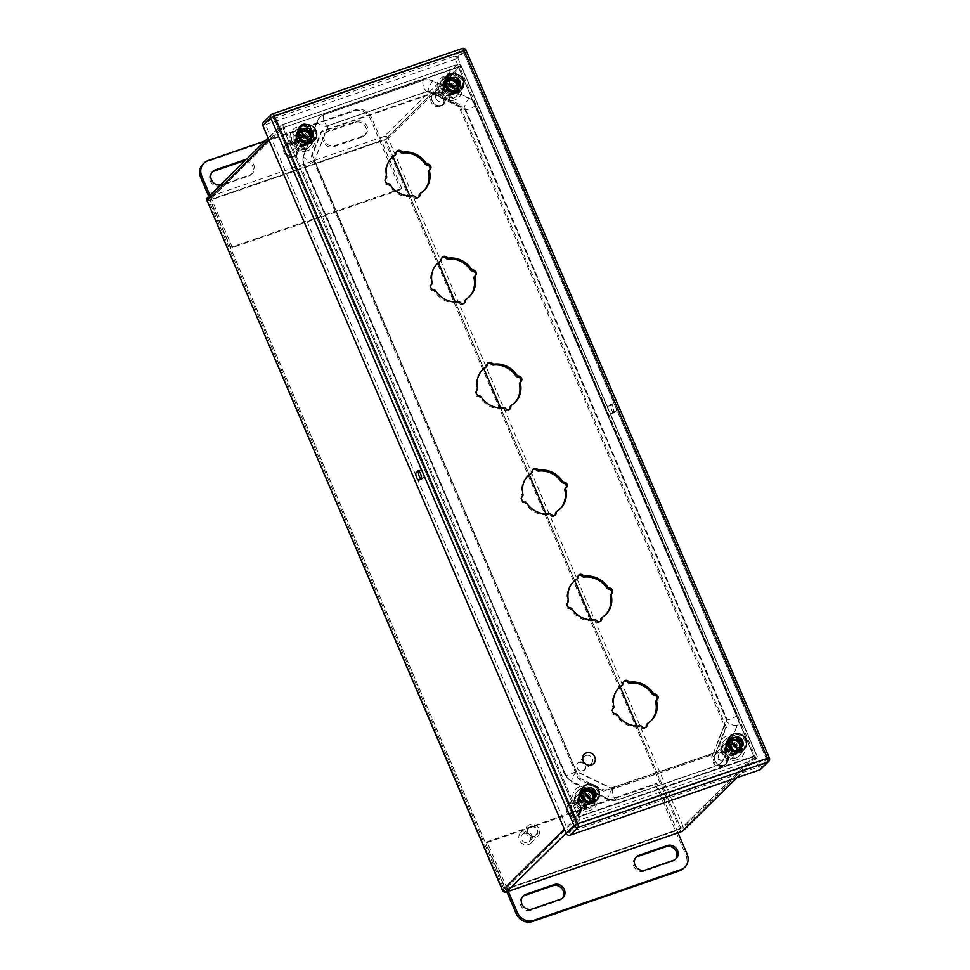 <?xml version="1.0" encoding="UTF-8"?>
<svg xmlns="http://www.w3.org/2000/svg" width="970" height="970" viewBox="0 0 970 970"><rect width="100%" height="100%" fill="white"/><g stroke="black" fill="none" stroke-linecap="round" stroke-linejoin="round"><path stroke-width="0.73" stroke-dasharray="4.85 3.64" d="M576.071 770.92L314.595 160.874A0.776 0.703 -134.6 0 1 314.583 160.305L328.43 125.651A0.776 0.703 -134.6 0 1 328.83 125.288L428.291 90.986A0.776 0.703 -134.6 0 1 428.861 91.034L465.018 108.434A0.776 0.703 -134.6 0 1 465.43 108.87L726.894 718.915A0.776 0.703 -134.6 0 1 726.918 719.485L713.071 754.139A0.776 0.703 -134.6 0 1 712.671 754.502L613.21 788.804A0.776 0.703 -134.6 0 1 612.64 788.755L576.483 771.356A0.776 0.703 -134.6 0 1 576.071 770.92L314.365 161.105A0.776 0.703 -134.6 0 1 314.353 160.535L328.2 125.894A0.776 0.703 -134.6 0 1 328.587 125.518L428.049 91.228A0.776 0.703 -134.6 0 1 428.619 91.265L464.788 108.676A0.776 0.703 -134.6 0 1 465.2 109.101L726.663 719.146A0.776 0.703 -134.6 0 1 726.676 719.716L712.829 754.369A0.776 0.703 -134.6 0 1 712.441 754.745L612.967 789.034A0.776 0.703 -134.6 0 1 612.397 788.998L576.241 771.587A0.776 0.703 -134.6 0 1 575.828 771.15A5.978 1.006 -23.2 0 1 569.899 774.339A5.978 1.006 -23.2 0 1 565.122 775.309A5.978 1.006 -23.2 0 1 565.425 774.739L303.95 164.694A12.743 11.531 -134.6 0 1 303.707 155.418L317.554 120.765A12.743 11.531 -134.6 0 1 319.942 117.152A12.743 11.531 -134.6 0 1 323.944 114.678L423.405 80.389A12.743 11.531 -134.6 0 1 432.705 81.068L468.862 98.467A12.743 11.531 -134.6 0 1 475.603 105.512L737.067 715.557A12.743 11.531 -134.6 0 1 737.321 724.845L723.474 759.498A12.743 11.531 -134.6 0 1 721.086 763.111A12.743 11.531 -134.6 0 1 717.085 765.572L617.611 799.874A12.743 11.531 -134.6 0 1 608.323 799.195L594.028 792.308M587.444 788.792L572.409 781.553A12.743 11.531 -134.6 0 1 565.655 774.509L304.192 164.463A12.743 11.531 -134.6 0 1 303.937 155.176L317.784 120.535A12.743 11.531 -134.6 0 1 320.185 116.909A12.743 11.531 -134.6 0 1 324.174 114.448L423.647 80.158A12.743 11.531 -134.6 0 1 432.935 80.825L469.092 98.237A12.743 11.531 -134.6 0 1 475.846 105.281L737.309 715.327A12.743 11.531 -134.6 0 1 737.564 724.614L723.717 759.255A12.743 11.531 -134.6 0 1 721.316 762.881A12.743 11.531 -134.6 0 1 717.315 765.342L617.854 799.644A12.743 11.531 -134.6 0 1 608.566 798.965L593.761 791.835M307.66 144.275A8.245 7.457 45.4 0 0 310.242 142.675A8.245 7.457 45.4 0 0 309.769 131.568A8.245 7.457 45.4 0 0 298.663 130.938A8.245 7.457 45.4 0 0 298.081 140.747A8.245 7.457 45.4 0 0 307.66 144.275M590.5 803.596A8.245 7.457 45.4 0 0 593.082 801.996A8.245 7.457 45.4 0 0 592.609 790.889A8.245 7.457 45.4 0 0 581.515 790.247A8.245 7.457 45.4 0 0 580.921 800.056A8.245 7.457 45.4 0 0 590.5 803.596M603.546 791.12L578.35 778.995L311.382 156.109L321.034 131.969L433.287 93.265L458.483 105.39L725.451 728.276L715.799 752.417L604.492 790.198L579.296 778.061L312.328 155.188L321.979 131.035L434.22 92.332L459.428 104.469L726.397 727.342L715.799 752.417L603.558 791.12M737.467 753.193A8.245 7.457 45.4 0 0 740.061 751.592A8.245 7.457 45.4 0 0 739.577 740.486A8.245 7.457 45.4 0 0 728.482 739.843A8.245 7.457 45.4 0 0 727.888 749.652A8.245 7.457 45.4 0 0 737.467 753.193M454.748 93.556A8.245 7.457 45.4 0 0 457.343 91.956A8.245 7.457 45.4 0 0 456.87 80.85A8.245 7.457 45.4 0 0 445.763 80.219A8.245 7.457 45.4 0 0 445.181 90.028A8.245 7.457 45.4 0 0 454.748 93.556M678.03 832.842L657.187 784.209A1.043 0.946 45.4 0 0 655.878 783.578L487.958 841.475A1.043 0.946 45.4 0 0 487.461 842.724L486.273 843.888A1.043 0.946 -134.6 0 1 486.77 842.639L654.689 784.742A1.043 0.946 -134.6 0 1 655.999 785.373L685.887 855.103A12.998 11.761 -134.6 0 1 683.704 868.271M209.969 195.297L211.86 199.699L384.532 140.165L679.97 829.483L507.298 889.017L487.461 842.724M508.304 891.369L507.298 889.017L504.351 890.036L208.914 200.717L211.86 199.699L231.697 245.992A1.043 0.946 45.4 0 0 233.006 246.623L400.925 188.726A1.043 0.946 45.4 0 0 401.422 187.477L400.246 188.641A1.043 0.946 -134.6 0 1 399.737 189.902L231.83 247.786A1.043 0.946 -134.6 0 1 230.52 247.156L208.792 196.461M265.162 140.905L355.178 109.865A12.998 11.761 45.4 0 1 371.534 117.746L401.422 187.477M453.802 94.49A8.245 7.457 -134.6 0 1 444.236 90.962A8.245 7.457 -134.6 0 1 444.818 81.153A8.245 7.457 -134.6 0 1 455.924 81.783A8.245 7.457 -134.6 0 1 456.397 92.89A8.245 7.457 -134.6 0 1 453.802 94.49M736.521 754.114A8.245 7.457 -134.6 0 1 726.954 750.586A8.245 7.457 -134.6 0 1 727.536 740.777A8.245 7.457 -134.6 0 1 738.643 741.419A8.245 7.457 -134.6 0 1 739.116 752.526A8.245 7.457 -134.6 0 1 736.521 754.114M578.35 778.995L579.296 778.061L578.35 778.995M311.382 156.109L312.328 155.188L311.382 156.109M321.034 131.969L321.979 131.035M434.233 92.332L433.287 93.265L434.22 92.332M725.451 728.276L726.397 727.342L725.451 728.276M589.554 804.518A8.245 7.457 -134.6 0 1 579.975 800.99A8.245 7.457 -134.6 0 1 580.569 791.18A8.245 7.457 -134.6 0 1 591.664 791.823A8.245 7.457 -134.6 0 1 592.136 802.93A8.245 7.457 -134.6 0 1 589.554 804.518M306.714 145.209A8.245 7.457 -134.6 0 1 297.135 141.668A8.245 7.457 -134.6 0 1 297.729 131.871A8.245 7.457 -134.6 0 1 308.824 132.502A8.245 7.457 -134.6 0 1 309.297 143.608A8.245 7.457 -134.6 0 1 306.714 145.209M528.553 844.579A7.287 6.584 45.4 0 0 530.845 843.172A7.287 6.584 45.4 0 0 531.366 834.503A7.287 6.584 45.4 0 0 522.903 831.387A7.287 6.584 45.4 0 0 520.623 832.793A7.287 6.584 45.4 0 0 520.102 841.463A7.287 6.584 45.4 0 0 528.553 844.579M363.071 135.873L334.783 145.621A8.124 7.348 -134.6 0 1 325.35 142.141A8.124 7.348 -134.6 0 1 325.932 132.478A8.124 7.348 -134.6 0 1 328.478 130.901L356.766 121.153A8.124 7.348 -134.6 0 1 366.199 124.633A8.124 7.348 -134.6 0 1 365.629 134.297A8.124 7.348 -134.6 0 1 363.071 135.873L361.895 137.037L333.607 146.785A8.124 7.348 -134.6 0 1 324.162 143.305A8.124 7.348 -134.6 0 1 324.744 133.642A8.124 7.348 -134.6 0 1 327.29 132.065L355.578 122.317A8.124 7.348 -134.6 0 1 365.023 125.797A8.124 7.348 -134.6 0 1 364.441 135.46A8.124 7.348 -134.6 0 1 361.895 137.037M246.016 159.771A8.124 7.348 -134.6 0 1 253.703 164.767A8.124 7.348 -134.6 0 1 252.467 173.315A8.124 7.348 -134.6 0 1 249.92 174.879L221.633 184.639A8.124 7.348 -134.6 0 1 220.493 184.93M244.84 160.935A8.124 7.348 -134.6 0 1 252.515 165.943A8.124 7.348 -134.6 0 1 251.291 174.479A8.124 7.348 -134.6 0 1 248.744 176.055L220.457 185.803A8.124 7.348 -134.6 0 1 211.011 182.324A8.124 7.348 -134.6 0 1 211.593 172.648A8.124 7.348 -134.6 0 1 212.224 172.102M202.815 164.269A12.998 11.761 -134.6 0 1 206.901 161.748L353.989 111.029A12.998 11.761 -134.6 0 1 370.358 118.91L400.246 188.641M529.838 824.548A7.287 6.584 45.4 0 0 527.559 825.955A7.287 6.584 45.4 0 0 527.037 834.624A7.287 6.584 45.4 0 0 535.488 837.74A7.287 6.584 -134.6 0 0 537.78 836.334A7.287 6.584 -134.6 0 0 538.301 827.665A7.287 6.584 -134.6 0 0 529.838 824.548M534.785 836.091A5.456 4.947 -134.6 0 1 530.541 826.197A5.456 4.947 -134.6 0 1 534.785 836.091M530.59 826.828A4.947 4.474 -134.6 0 1 535.973 834.818A4.947 4.474 -134.6 0 1 528.686 833.666A4.947 4.474 -134.6 0 1 530.59 826.828M523.848 833.472A4.947 4.474 45.4 0 0 521.945 840.311A4.947 4.474 45.4 0 0 529.232 841.463A4.947 4.474 45.4 0 0 523.848 833.472M562.333 898.269A8.124 7.348 -134.6 0 1 561.775 898.887A8.124 7.348 -134.6 0 1 559.229 900.463L530.942 910.224A8.124 7.348 -134.6 0 1 521.496 906.732A8.124 7.348 -134.6 0 1 522.078 897.068A8.124 7.348 -134.6 0 1 522.709 896.522M675.484 859.262A8.124 7.348 -134.6 0 1 674.926 859.881A8.124 7.348 -134.6 0 1 672.38 861.457L644.092 871.205A8.124 7.348 -134.6 0 1 634.647 867.726A8.124 7.348 -134.6 0 1 635.229 858.05A8.124 7.348 -134.6 0 1 635.859 857.504M506.837 891.866L486.273 843.888M586.074 755.485A4.886 4.426 -134.6 0 1 591.409 763.39A4.886 4.426 -134.6 0 1 584.195 762.25A4.886 4.426 -134.6 0 1 586.074 755.485M645.862 727.306A3.249 2.946 -134.6 0 1 640.964 727.464A2.085 1.879 45.4 0 0 639.133 726.748A23.037 20.843 -134.6 0 1 616.459 715.836A2.085 1.879 45.4 0 0 614.737 714.841A3.249 2.946 -134.6 0 1 612.373 709.337A2.085 1.879 45.4 0 0 612.919 707.554A23.037 20.843 -134.6 0 1 618.169 688.506A23.037 20.843 -134.6 0 1 618.642 688.057M650.979 720.855A23.037 20.843 -134.6 0 1 650.518 721.328A23.037 20.843 -134.6 0 1 647.087 724.008L648.033 723.074M621.903 685.596A2.085 1.879 45.4 0 0 622.425 684.202A3.249 2.946 -134.6 0 1 623.771 681.607M741.674 742.268A6.923 6.256 -134.6 0 1 740.51 749.276A6.923 6.256 -134.6 0 1 731.198 748.743A6.923 6.256 -134.6 0 1 730.798 739.419A6.923 6.256 -134.6 0 1 741.674 742.268M594.574 792.987A6.923 6.256 -134.6 0 1 593.41 799.983A6.923 6.256 -134.6 0 1 584.098 799.45A6.923 6.256 -134.6 0 1 583.697 790.138A6.923 6.256 -134.6 0 1 594.574 792.987M600.418 621.285A3.249 2.946 -134.6 0 1 595.531 621.455A2.085 1.879 45.4 0 0 593.688 620.739A23.037 20.843 -134.6 0 1 571.027 609.827A2.085 1.879 45.4 0 0 569.305 608.833A3.249 2.946 -134.6 0 1 566.941 603.328A2.085 1.879 45.4 0 0 567.474 601.545A23.037 20.843 -134.6 0 1 572.736 582.497A23.037 20.843 -134.6 0 1 573.209 582.036M605.547 614.847A23.037 20.843 -134.6 0 1 605.074 615.319A23.037 20.843 -134.6 0 1 601.655 617.999L602.588 617.065M576.471 579.587A2.085 1.879 45.4 0 0 576.992 578.181A3.249 2.946 -134.6 0 1 578.326 575.598M554.986 515.276A3.249 2.946 -134.6 0 1 550.099 515.446A2.085 1.879 45.4 0 0 548.256 514.73A23.037 20.843 -134.6 0 1 525.595 503.818A2.085 1.879 45.4 0 0 523.861 502.812A3.249 2.946 -134.6 0 1 521.508 497.307A2.085 1.879 45.4 0 0 522.042 495.537A23.037 20.843 -134.6 0 1 527.292 476.488A23.037 20.843 -134.6 0 1 527.777 476.027M560.102 508.838A23.037 20.843 -134.6 0 1 559.641 509.311A23.037 20.843 -134.6 0 1 556.21 511.978L557.156 511.057M531.026 473.566A2.085 1.879 45.4 0 0 531.548 472.172A3.249 2.946 -134.6 0 1 532.894 469.589M509.553 409.267A3.249 2.946 -134.6 0 1 504.655 409.437A2.085 1.879 45.4 0 0 502.824 408.709A23.037 20.843 -134.6 0 1 480.15 397.797A2.085 1.879 45.4 0 0 478.428 396.803A3.249 2.946 -134.6 0 1 476.064 391.298A2.085 1.879 45.4 0 0 476.609 389.516A23.037 20.843 -134.6 0 1 481.86 370.479A23.037 20.843 -134.6 0 1 482.332 370.019M514.67 402.817A23.037 20.843 -134.6 0 1 514.209 403.302A23.037 20.843 -134.6 0 1 510.778 405.969L511.724 405.036M485.594 367.557A2.085 1.879 45.4 0 0 486.115 366.163A3.249 2.946 -134.6 0 1 487.449 363.58M464.109 303.258A3.249 2.946 -134.6 0 1 459.222 303.416A2.085 1.879 45.4 0 0 457.379 302.701A23.037 20.843 -134.6 0 1 434.718 291.788A2.085 1.879 45.4 0 0 432.996 290.794A3.249 2.946 -134.6 0 1 430.632 285.289A2.085 1.879 45.4 0 0 431.165 283.507A23.037 20.843 -134.6 0 1 436.415 264.458A23.037 20.843 -134.6 0 1 436.9 264.01M469.225 296.808A23.037 20.843 -134.6 0 1 468.765 297.281A23.037 20.843 -134.6 0 1 465.345 299.96L466.279 299.027M440.162 261.548A2.085 1.879 45.4 0 0 440.671 260.154A3.249 2.946 -134.6 0 1 442.017 257.559M418.676 197.237A3.249 2.946 -134.6 0 1 413.79 197.407A2.085 1.879 45.4 0 0 411.947 196.692A23.037 20.843 -134.6 0 1 389.285 185.779A2.085 1.879 45.4 0 0 387.551 184.785A3.249 2.946 -134.6 0 1 385.199 179.28A2.085 1.879 45.4 0 0 385.733 177.498A23.037 20.843 -134.6 0 1 390.983 158.45A23.037 20.843 -134.6 0 1 391.468 157.989M423.793 190.799A23.037 20.843 -134.6 0 1 423.332 191.272A23.037 20.843 -134.6 0 1 419.901 193.951L420.847 193.018M394.717 155.54A2.085 1.879 45.4 0 0 395.239 154.133A3.249 2.946 -134.6 0 1 396.584 151.55M459.271 84.16L458.337 84.487A5.723 5.177 -134.6 0 1 448.758 87.785L447.825 88.112A6.766 6.123 -134.6 0 0 455.573 90.84A6.766 6.123 -134.6 0 0 457.682 89.531A6.766 6.123 -134.6 0 0 459.271 84.16L458.24 85.178A6.766 6.123 -134.6 0 1 456.664 90.549A6.766 6.123 -134.6 0 1 454.542 91.859A6.766 6.123 45.4 0 1 446.794 89.119L447.825 88.112M456.652 85.445A6.923 6.256 -134.6 0 1 456.203 85.93A6.923 6.256 -134.6 0 1 446.733 85.239L446.612 85.275A6.766 6.123 -134.6 0 1 446.576 85.057A6.923 6.256 -134.6 0 1 446.491 76.084A6.923 6.256 -134.6 0 1 446.988 75.636M457.937 81.371L458.058 81.334A6.766 6.123 -134.6 0 0 457.913 81.141L458.858 80.207A6.923 6.256 -134.6 0 0 456.615 75.551A9.409 8.524 -134.6 0 1 460.495 90.489M450.892 74.411A6.923 6.256 -134.6 0 1 457.913 81.141M312.17 134.878L311.237 135.194A5.723 5.177 -134.6 0 1 301.658 138.504L300.724 138.819A6.766 6.123 -134.6 0 0 308.472 141.559A6.766 6.123 -134.6 0 0 310.594 140.25A6.766 6.123 -134.6 0 0 312.17 134.878L311.152 135.885A6.766 6.123 -134.6 0 1 309.563 141.268A6.766 6.123 -134.6 0 1 307.441 142.578A6.766 6.123 45.4 0 1 299.694 139.838L300.724 138.819M309.551 136.152A6.923 6.256 -134.6 0 1 309.103 136.649A6.923 6.256 -134.6 0 1 299.633 135.958L299.512 135.994A6.766 6.123 -134.6 0 1 299.475 135.776A6.923 6.256 -134.6 0 1 299.39 126.791A6.923 6.256 -134.6 0 1 299.9 126.355M310.837 132.09L311.503 131.435A6.923 6.256 -134.6 0 1 311.406 132.878M303.804 125.13A6.923 6.256 -134.6 0 1 310.824 131.859A6.766 6.123 -134.6 0 1 310.958 132.053L310.837 132.175M311.261 138.055A5.723 5.177 -134.6 0 1 301.731 136.042L301.464 136.309A6.923 6.256 -134.6 0 1 300.3 135.291L299.633 135.958M304.071 137.158A6.923 6.256 -134.6 0 1 301.731 136.042M458.361 87.336A5.723 5.177 -134.6 0 1 448.831 85.324L448.552 85.59A6.923 6.256 -134.6 0 1 447.4 84.584L446.733 85.239M451.171 86.439A6.923 6.256 -134.6 0 1 448.831 85.324M458.01 81.298L458.604 80.716A6.923 6.256 -134.6 0 1 458.507 82.159M584.279 754.211A6.657 6.026 -134.6 0 1 586.341 752.95A6.657 6.026 -134.6 0 1 594.052 755.788A6.657 6.026 -134.6 0 1 593.628 763.693M596.113 800.844A9.409 8.524 -134.6 0 0 596.792 789.641A9.409 8.524 -134.6 0 0 585.856 785.603A9.409 8.524 45.4 0 0 582.897 787.434M743.214 750.125A9.409 8.524 -134.6 0 0 743.881 738.922A9.409 8.524 -134.6 0 0 732.944 734.896A9.409 8.524 45.4 0 0 729.998 736.715M306.714 124.548A6.923 6.256 -134.6 0 1 309.515 126.258A9.409 8.524 -134.6 0 1 313.395 141.208M453.814 73.841A6.923 6.256 -134.6 0 1 456.615 75.551A9.409 8.524 -134.6 0 0 450.225 75.26A9.409 8.524 45.4 0 0 447.279 77.091M454.069 56.393L264.301 121.82L272.194 114.048L461.95 48.621L454.069 56.393A3.116 2.825 -134.6 0 1 457.998 58.285L465.879 50.513L769.222 758.261L761.329 766.033L457.998 58.285M761.329 766.033A3.116 2.825 -134.6 0 1 760.807 769.198M263.331 122.426A3.116 2.825 -134.6 0 1 264.301 121.82M455.269 59.218L265.513 124.645L568.856 832.405L758.625 766.979L455.282 59.218L463.163 51.446L273.407 116.873L576.75 824.621L766.506 759.195L463.163 51.446L766.506 759.195L576.75 824.633L568.856 832.405L576.738 824.633L273.394 116.873L463.163 51.446L455.269 59.218M614.556 412.553L616.035 411.098A4.05 1.588 -109 0 0 615.829 406.563A4.05 1.588 -109 0 0 613.149 403.593A4.05 1.588 -109 0 0 612.894 403.75L611.415 405.205A4.05 1.588 -109 0 0 611.621 409.752A4.05 1.588 -109 0 0 614.313 412.711A4.05 1.588 -109 0 0 614.556 412.553L611.852 413.487L613.331 412.032A4.05 1.588 -109 0 0 613.125 407.497A4.05 1.588 -109 0 0 610.433 404.526A4.05 1.588 -109 0 0 610.178 404.684L608.699 406.139A4.05 1.588 -109 0 0 608.905 410.686A4.05 1.588 -109 0 0 611.597 413.644A4.05 1.588 -109 0 0 611.852 413.487M419.137 471.371L420.41 470.123A4.05 1.588 71 0 1 420.665 469.953A4.05 1.588 71 0 1 423.356 472.923A4.05 1.588 71 0 1 423.55 477.47L422.083 478.925A4.05 1.588 71 0 1 421.829 479.083A4.05 1.588 71 0 1 420.64 478.598M595.519 792.053A6.923 6.256 -134.6 0 1 594.355 799.062A6.923 6.256 -134.6 0 1 585.043 798.528A6.923 6.256 -134.6 0 1 584.643 789.204A6.923 6.256 -134.6 0 1 595.519 792.053M742.62 741.335A6.923 6.256 -134.6 0 1 741.456 748.343A6.923 6.256 -134.6 0 1 732.144 747.809A6.923 6.256 -134.6 0 1 731.744 738.485A6.923 6.256 -134.6 0 1 742.62 741.335M458.858 80.207A6.766 6.123 -134.6 0 0 451.256 77.661A6.766 6.123 45.4 0 0 449.134 78.97A6.766 6.123 45.4 0 0 447.522 84.123L446.576 85.057M447.522 84.123A6.923 6.256 -134.6 0 1 445.703 79.31M300.179 127.797A9.409 8.524 45.4 0 1 303.137 125.979A9.409 8.524 -134.6 0 1 309.515 126.258A6.923 6.256 -134.6 0 1 311.77 130.926A6.766 6.123 -134.6 0 0 304.168 128.379A6.766 6.123 45.4 0 0 302.046 129.689A6.766 6.123 45.4 0 0 300.421 134.842L299.475 135.776M300.421 134.842A6.923 6.256 -134.6 0 1 298.602 130.028M310.824 131.859L311.77 130.926M449.631 80.813A5.723 5.177 45.4 0 0 446.164 86.318L448.213 84.305A5.723 5.177 45.4 0 0 448.552 85.59M448.213 84.305L447.4 84.584M458.604 80.716L457.791 80.995M456.518 82.705A6.499 5.881 45.4 0 0 447.061 81.383A6.499 5.881 45.4 0 0 445.533 86.488L445.606 86.415A6.499 5.881 45.4 0 0 446.054 87.882A6.499 5.881 45.4 0 0 446.818 89.24L446.746 89.325A6.499 5.881 45.4 0 0 456.191 90.647A6.499 5.881 45.4 0 0 457.731 85.53L457.452 85.675A6.269 5.674 -134.6 0 1 446.879 89.313L446.746 89.325M457.731 85.53L457.804 85.457A6.499 5.881 45.4 0 0 457.428 84.135M459.404 83.287A8.839 8.002 45.4 0 0 445.497 79.637A8.839 8.002 45.4 0 0 444.017 88.585A8.839 8.002 45.4 0 0 457.913 92.235A8.839 8.002 45.4 0 0 459.404 83.287M446.794 89.119L446.588 89.325A6.766 6.123 45.4 0 0 454.336 92.065A6.766 6.123 45.4 0 0 458.046 85.372L457.804 85.457M445.606 86.415L446.612 85.275M456.834 82.547A6.766 6.123 45.4 0 0 449.086 79.807A6.766 6.123 45.4 0 0 445.375 86.5M456.797 85.154A7.59 6.875 45.4 0 0 444.866 82.013A7.59 6.875 45.4 0 0 443.581 89.701A7.59 6.875 45.4 0 0 455.524 92.841A7.59 6.875 45.4 0 0 456.797 85.154M436.051 98.613A4.947 4.474 45.4 0 0 443.823 100.65A4.947 4.474 45.4 0 0 444.648 95.642A4.947 4.474 45.4 0 0 436.888 93.605A4.947 4.474 45.4 0 0 436.051 98.613M450.322 85.348A4.947 4.474 45.4 0 0 443.945 90.84A4.947 4.474 45.4 0 0 451.705 92.877A4.947 4.474 45.4 0 0 451.741 86.56M459.125 83.566A8.839 8.002 45.4 0 0 445.218 79.916A8.839 8.002 45.4 0 0 443.726 88.864A8.839 8.002 45.4 0 0 457.634 92.514A8.839 8.002 45.4 0 0 459.125 83.566M440.101 106.421A7.02 6.353 -134.6 0 1 431.953 103.414A7.02 6.353 -134.6 0 1 432.45 95.06A7.02 6.353 -134.6 0 1 434.657 93.702A7.02 6.353 -134.6 0 1 442.805 96.709A7.02 6.353 -134.6 0 1 442.308 105.063A7.02 6.353 -134.6 0 1 440.101 106.421M445.788 81.989A7.59 6.875 45.4 0 0 443.411 83.456A7.59 6.875 45.4 0 0 442.866 92.489A7.59 6.875 45.4 0 0 451.68 95.739A7.59 6.875 45.4 0 0 454.069 94.272A7.59 6.875 45.4 0 0 454.615 85.239A7.59 6.875 45.4 0 0 445.788 81.989M441.192 105.342A7.02 6.353 -134.6 0 1 433.032 102.335A7.02 6.353 -134.6 0 1 433.541 93.981A7.02 6.353 -134.6 0 1 435.736 92.623A7.02 6.353 -134.6 0 1 443.896 95.63A7.02 6.353 -134.6 0 1 443.399 103.984A7.02 6.353 -134.6 0 1 441.192 105.342M446.879 89.313L448.758 87.785M446.188 89.325A7.433 6.729 45.4 0 0 454.797 92.465A7.433 6.729 45.4 0 0 458.846 84.96L458.24 85.178M458.846 84.96L458.046 85.372M457.452 85.675L458.337 84.487M446.164 86.318L445.666 86.488A6.269 5.674 -134.6 0 1 456.239 82.85M457.476 81.904A7.433 6.729 45.4 0 0 448.904 79.043A7.433 6.729 45.4 0 0 444.975 86.5M457.028 82.341A6.766 6.123 -134.6 0 0 449.292 79.613A6.766 6.123 45.4 0 0 447.17 80.922A6.766 6.123 45.4 0 0 445.582 86.294M447.376 89.143A5.723 5.177 45.4 0 0 456.955 85.845M302.531 131.532A5.723 5.177 45.4 0 0 299.063 137.037L301.112 135.012A5.723 5.177 45.4 0 0 301.464 136.309M301.112 135.012L300.3 135.291M311.503 131.435L310.691 131.714M309.418 133.423A6.499 5.881 45.4 0 0 299.972 132.102A6.499 5.881 45.4 0 0 298.433 137.206L298.517 137.134A6.499 5.881 45.4 0 0 298.954 138.601A6.499 5.881 45.4 0 0 299.73 139.959L299.645 140.032A6.499 5.881 45.4 0 0 309.09 141.365A6.499 5.881 45.4 0 0 310.63 136.249L310.715 136.176A6.499 5.881 45.4 0 0 310.339 134.854M312.304 133.993A8.839 8.002 45.4 0 0 298.408 130.356A8.839 8.002 45.4 0 0 296.917 139.304A8.839 8.002 45.4 0 0 310.812 142.954A8.839 8.002 45.4 0 0 312.304 133.993M299.694 139.838L299.487 140.044A6.766 6.123 45.4 0 0 307.235 142.772A6.766 6.123 45.4 0 0 310.946 136.091L311.152 135.885M298.517 137.134L299.512 135.994M309.733 133.266A6.766 6.123 45.4 0 0 301.985 130.526A6.766 6.123 45.4 0 0 298.275 137.206M309.709 135.861A7.59 6.875 45.4 0 0 297.766 132.732A7.59 6.875 45.4 0 0 296.493 140.42A7.59 6.875 45.4 0 0 308.424 143.548A7.59 6.875 45.4 0 0 309.709 135.861M288.951 149.331A4.947 4.474 45.4 0 0 296.723 151.368A4.947 4.474 45.4 0 0 297.56 146.361A4.947 4.474 45.4 0 0 289.787 144.324A4.947 4.474 45.4 0 0 288.951 149.331M303.222 136.067A4.947 4.474 45.4 0 0 296.844 141.559A4.947 4.474 45.4 0 0 305.441 138.589A4.947 4.474 45.4 0 0 304.641 137.279M312.025 134.272A8.839 8.002 45.4 0 0 298.117 130.635A8.839 8.002 45.4 0 0 296.638 139.583A8.839 8.002 45.4 0 0 310.533 143.233A8.839 8.002 45.4 0 0 312.025 134.272M293.013 157.14A7.02 6.353 -134.6 0 1 284.853 154.121A7.02 6.353 -134.6 0 1 285.35 145.767A7.02 6.353 -134.6 0 1 287.556 144.409A7.02 6.353 -134.6 0 1 295.717 147.416A7.02 6.353 -134.6 0 1 295.207 155.77A7.02 6.353 -134.6 0 1 293.013 157.14M298.687 132.708A7.59 6.875 45.4 0 0 296.311 134.175A7.59 6.875 45.4 0 0 295.765 143.208A7.59 6.875 45.4 0 0 304.592 146.458A7.59 6.875 45.4 0 0 306.969 144.991A7.59 6.875 45.4 0 0 307.514 135.958A7.59 6.875 45.4 0 0 298.687 132.708M294.092 156.061A7.02 6.353 -134.6 0 1 285.944 153.054A7.02 6.353 -134.6 0 1 286.441 144.7A7.02 6.353 -134.6 0 1 288.648 143.342A7.02 6.353 -134.6 0 1 296.796 146.349A7.02 6.353 -134.6 0 1 296.299 154.703A7.02 6.353 -134.6 0 1 294.092 156.061M299.645 140.032L299.791 140.032A6.269 5.674 -134.6 0 0 310.351 136.394L310.63 136.249M299.791 140.032L301.658 138.504M310.351 136.394L311.237 135.194M299.063 137.037L298.578 137.206A6.269 5.674 -134.6 0 1 309.139 133.569M310.376 132.623A7.433 6.729 45.4 0 0 301.803 129.75A7.433 6.729 45.4 0 0 297.887 137.219M309.939 133.06A6.766 6.123 -134.6 0 0 302.191 130.32A6.766 6.123 45.4 0 0 300.069 131.629A6.766 6.123 45.4 0 0 298.481 137.012M300.276 139.862A5.723 5.177 45.4 0 0 309.854 136.564M299.099 140.044A7.433 6.729 45.4 0 0 307.708 143.184A7.433 6.729 45.4 0 0 311.746 135.679M733.975 737.297A6.766 6.123 45.4 0 0 731.853 738.606A6.766 6.123 45.4 0 0 731.38 746.645A6.766 6.123 45.4 0 0 739.225 749.543A6.766 6.123 -134.6 0 0 741.347 748.234A6.766 6.123 -134.6 0 0 741.832 740.195A6.766 6.123 -134.6 0 0 733.975 737.297M739.237 742.341A6.499 5.881 45.4 0 0 729.779 741.007A6.499 5.881 45.4 0 0 728.252 746.124L728.324 746.039A6.499 5.881 45.4 0 0 728.773 747.518A6.499 5.881 45.4 0 0 729.537 748.876L729.464 748.949A6.499 5.881 45.4 0 0 738.91 750.271A6.499 5.881 45.4 0 0 740.449 745.166L740.171 745.299A6.269 5.674 -134.6 0 1 729.598 748.949L729.464 748.949M742.123 742.911A8.839 8.002 45.4 0 0 728.215 739.261A8.839 8.002 45.4 0 0 726.736 748.222A8.839 8.002 45.4 0 0 740.631 751.859A8.839 8.002 45.4 0 0 742.123 742.911M729.598 748.949L732.144 746.754L729.307 748.949A6.766 6.123 45.4 0 0 737.054 751.689A6.766 6.123 45.4 0 0 740.753 745.009L740.522 745.081M728.324 746.039L729.998 744.257A6.766 6.123 45.4 0 0 731.21 747.082M739.54 742.171A6.766 6.123 45.4 0 0 731.804 739.443A6.766 6.123 45.4 0 0 728.094 746.124M739.516 744.778A7.59 6.875 45.4 0 0 727.585 741.65A7.59 6.875 45.4 0 0 726.3 749.337A7.59 6.875 45.4 0 0 738.243 752.465A7.59 6.875 45.4 0 0 739.516 744.778M718.77 758.237A4.947 4.474 45.4 0 0 726.542 760.274A4.947 4.474 45.4 0 0 719.607 753.241A4.947 4.474 45.4 0 0 718.77 758.237M733.041 744.984A4.947 4.474 45.4 0 0 726.651 750.465A4.947 4.474 45.4 0 0 734.423 752.502A4.947 4.474 45.4 0 0 734.993 746.961M741.832 743.19A8.839 8.002 45.4 0 0 727.936 739.552A8.839 8.002 45.4 0 0 726.445 748.5A8.839 8.002 45.4 0 0 740.352 752.138A8.839 8.002 45.4 0 0 741.832 743.19M722.82 766.045A7.02 6.353 -134.6 0 1 714.672 763.038A7.02 6.353 -134.6 0 1 715.169 754.684A7.02 6.353 -134.6 0 1 717.376 753.326A7.02 6.353 -134.6 0 1 725.524 756.333A7.02 6.353 -134.6 0 1 725.026 764.687A7.02 6.353 -134.6 0 1 722.82 766.045M728.506 741.613A7.59 6.875 45.4 0 0 726.118 743.081A7.59 6.875 45.4 0 0 725.584 752.126A7.59 6.875 45.4 0 0 734.399 755.375A7.59 6.875 45.4 0 0 736.788 753.908A7.59 6.875 45.4 0 0 737.321 744.863A7.59 6.875 45.4 0 0 728.506 741.613M723.911 764.978A7.02 6.353 -134.6 0 1 715.751 761.971A7.02 6.353 -134.6 0 1 716.26 753.617A7.02 6.353 -134.6 0 1 718.455 752.259A7.02 6.353 -134.6 0 1 726.615 755.266A7.02 6.353 -134.6 0 1 726.118 763.62A7.02 6.353 -134.6 0 1 723.911 764.978M728.906 748.961A7.433 6.729 45.4 0 0 737.515 752.102A7.433 6.729 45.4 0 0 741.565 744.596L742.656 743.129L741.723 743.456M741.565 744.596L740.753 745.009M740.765 740.971L741.444 740.304L740.51 740.631M732.35 740.437A5.723 5.177 45.4 0 0 728.882 745.954L728.385 746.124A6.269 5.674 -134.6 0 1 738.958 742.474M728.882 745.954L729.998 744.257M740.195 741.541A7.433 6.729 45.4 0 0 731.622 738.667A7.433 6.729 45.4 0 0 727.694 746.136M742.656 743.129A6.766 6.123 45.4 0 0 741.444 740.304M730.931 743.929A5.723 5.177 45.4 0 0 732.144 746.754M729.513 748.755A6.766 6.123 45.4 0 0 737.261 751.483A6.766 6.123 -134.6 0 0 739.382 750.174L741.347 748.234M739.746 741.977A6.766 6.123 -134.6 0 0 732.01 739.237A6.766 6.123 45.4 0 0 729.889 740.546A6.766 6.123 45.4 0 0 728.3 745.918M730.095 748.779A5.723 5.177 45.4 0 0 739.516 747.724M740.959 744.802A6.766 6.123 -134.6 0 1 739.382 750.174M586.886 788.016A6.766 6.123 45.4 0 0 584.764 789.325A6.766 6.123 45.4 0 0 584.279 797.364A6.766 6.123 45.4 0 0 592.136 800.262A6.766 6.123 -134.6 0 0 594.246 798.953A6.766 6.123 -134.6 0 0 594.731 790.902A6.766 6.123 -134.6 0 0 586.886 788.016M592.136 793.048A6.499 5.881 45.4 0 0 582.691 791.726A6.499 5.881 45.4 0 0 581.151 796.843L581.236 796.758A6.499 5.881 45.4 0 0 581.673 798.237A6.499 5.881 45.4 0 0 582.449 799.583L582.364 799.668A6.499 5.881 45.4 0 0 591.809 800.99A6.499 5.881 45.4 0 0 593.349 795.873L593.422 795.8A6.499 5.881 45.4 0 0 593.349 795.424M595.022 793.63A8.839 8.002 45.4 0 0 581.127 789.98A8.839 8.002 45.4 0 0 579.636 798.928A8.839 8.002 45.4 0 0 593.531 802.578A8.839 8.002 45.4 0 0 595.022 793.63M582.364 799.668L585.043 797.473L582.206 799.668A6.766 6.123 45.4 0 0 589.954 802.408A6.766 6.123 45.4 0 0 593.664 795.715L595.556 793.848L594.622 794.175M581.236 796.758L582.897 794.963A6.766 6.123 45.4 0 0 584.11 797.801M593.24 792.49L592.452 792.89A6.766 6.123 45.4 0 0 584.704 790.15A6.766 6.123 45.4 0 0 580.994 796.843M592.428 795.497A7.59 6.875 45.4 0 0 580.484 792.369A7.59 6.875 45.4 0 0 579.211 800.056A7.59 6.875 45.4 0 0 591.142 803.184A7.59 6.875 45.4 0 0 592.428 795.497M571.669 808.956A4.947 4.474 45.4 0 0 579.442 810.993A4.947 4.474 45.4 0 0 580.278 805.985A4.947 4.474 45.4 0 0 572.506 803.948A4.947 4.474 45.4 0 0 571.669 808.956M585.941 795.703A4.947 4.474 45.4 0 0 579.563 801.184A4.947 4.474 45.4 0 0 587.323 803.221A4.947 4.474 45.4 0 0 587.893 797.679M594.743 793.909A8.839 8.002 45.4 0 0 580.836 790.259A8.839 8.002 45.4 0 0 579.357 799.219A8.839 8.002 45.4 0 0 593.252 802.857A8.839 8.002 45.4 0 0 594.743 793.909M575.731 816.764A7.02 6.353 -134.6 0 1 567.571 813.757A7.02 6.353 -134.6 0 1 568.068 805.403A7.02 6.353 -134.6 0 1 570.275 804.045A7.02 6.353 -134.6 0 1 578.435 807.052A7.02 6.353 -134.6 0 1 577.926 815.406A7.02 6.353 -134.6 0 1 575.731 816.764M581.406 792.332A7.59 6.875 45.4 0 0 579.029 793.799A7.59 6.875 45.4 0 0 578.484 802.833A7.59 6.875 45.4 0 0 587.299 806.094A7.59 6.875 45.4 0 0 589.687 804.615A7.59 6.875 45.4 0 0 590.233 795.582A7.59 6.875 45.4 0 0 581.406 792.332M576.811 815.697A7.02 6.353 -134.6 0 1 568.662 812.678A7.02 6.353 -134.6 0 1 569.16 804.324A7.02 6.353 -134.6 0 1 571.366 802.966A7.02 6.353 -134.6 0 1 579.514 805.973A7.02 6.353 -134.6 0 1 579.017 814.327A7.02 6.353 -134.6 0 1 576.811 815.697M593.349 795.873L593.07 796.018A6.269 5.674 -134.6 0 1 582.509 799.668M593.664 791.69L594.343 791.023L593.41 791.338M585.25 791.156A5.723 5.177 45.4 0 0 581.782 796.661L581.297 796.831A6.269 5.674 -134.6 0 1 591.858 793.193M581.782 796.661L583.831 794.648L582.897 794.963M593.094 792.26A7.433 6.729 45.4 0 0 584.522 789.386A7.433 6.729 45.4 0 0 580.606 796.843M595.556 793.848A6.766 6.123 45.4 0 0 594.343 791.023M583.831 794.648A5.723 5.177 45.4 0 0 585.043 797.473M582.412 799.462A6.766 6.123 45.4 0 0 590.16 802.202A6.766 6.123 -134.6 0 0 592.282 800.893L594.246 798.953M592.658 792.696A6.766 6.123 -134.6 0 0 584.91 789.956A6.766 6.123 45.4 0 0 582.788 791.265A6.766 6.123 45.4 0 0 581.2 796.637M582.994 799.498A5.723 5.177 45.4 0 0 592.428 798.431M593.87 795.521A6.766 6.123 -134.6 0 1 592.282 800.893M581.806 799.68A7.433 6.729 45.4 0 0 590.427 802.82A7.433 6.729 45.4 0 0 594.464 795.315M579.357 762.105A4.886 4.426 -134.6 0 1 584.692 770.022A4.886 4.426 -134.6 0 1 577.477 768.87A4.886 4.426 -134.6 0 1 579.357 762.105M579.405 762.735A4.365 3.953 -134.6 0 1 582.788 770.653A4.365 3.953 -134.6 0 1 579.405 762.735M328.43 125.651L328.2 125.894A5.978 2.364 21.8 0 1 321.519 125.324A5.978 2.364 21.8 0 1 317.323 121.104A5.978 2.364 21.8 0 1 317.554 120.765L317.784 120.535M328.83 125.288L328.587 125.518A5.978 2.34 71 0 1 328.212 125.748A5.978 2.34 71 0 1 324.247 121.383A5.978 2.34 71 0 1 323.944 114.678L324.174 114.448M428.291 90.986L428.049 91.228A5.978 2.34 71 0 1 427.685 91.459A5.978 2.34 71 0 1 423.708 87.082A5.978 2.34 71 0 1 423.405 80.389L423.647 80.158M428.861 91.034L428.619 91.265A5.978 0.934 115.7 0 1 428.073 91.556A5.978 0.934 115.7 0 1 429.298 86.863A5.978 0.934 115.7 0 1 432.705 81.068L432.935 80.825M465.018 108.434L464.788 108.676A5.978 0.934 115.7 0 1 464.23 108.955A5.978 0.934 115.7 0 1 465.467 104.275A5.978 0.934 115.7 0 1 468.862 98.467L469.092 98.237M465.43 108.87L465.2 109.101A5.978 1.006 156.8 0 0 464.909 109.671A5.978 1.006 156.8 0 0 469.674 108.701A5.978 1.006 156.8 0 0 475.603 105.512L475.846 105.281M726.894 718.915L726.663 719.146A5.978 1.006 156.8 0 0 726.372 719.716A5.978 1.006 156.8 0 0 731.15 718.746A5.978 1.006 156.8 0 0 737.067 715.557L737.309 715.327M726.918 719.485L726.676 719.716A5.978 2.364 -158.2 0 0 726.445 720.055A5.978 2.364 -158.2 0 0 730.652 724.287A5.978 2.364 -158.2 0 0 737.321 724.845L737.564 724.614M713.071 754.139L712.829 754.369A5.978 2.364 -158.2 0 0 712.598 754.708A5.978 2.364 -158.2 0 0 716.806 758.928A5.978 2.364 -158.2 0 0 723.474 759.498L723.717 759.255M712.671 754.502L712.441 754.745A5.978 2.34 -109 0 0 712.744 761.438A5.978 2.34 -109 0 0 716.709 765.815A5.978 2.34 -109 0 0 717.085 765.572L717.315 765.342M613.21 788.804L612.967 789.034A5.978 2.34 -109 0 0 613.27 795.727A5.978 2.34 -109 0 0 617.247 800.104A5.978 2.34 -109 0 0 617.611 799.874L617.854 799.644M612.64 788.755L612.397 788.998A5.978 0.934 -64.3 0 0 609.002 794.794A5.978 0.934 -64.3 0 0 607.766 799.486A5.978 0.934 -64.3 0 0 608.323 799.195L608.566 798.965M576.483 771.356L576.241 771.587A5.978 0.934 -64.3 0 0 572.846 777.394A5.978 0.934 -64.3 0 0 571.609 782.075A5.978 0.934 -64.3 0 0 572.167 781.784A12.743 11.531 -134.6 0 1 565.425 774.739L565.655 774.509M314.595 160.874L314.365 161.105A5.978 1.006 -23.2 0 1 308.436 164.294A5.978 1.006 -23.2 0 1 303.658 165.264A5.978 1.006 -23.2 0 1 303.95 164.694L304.192 164.463M314.583 160.305L314.353 160.535A5.978 2.364 21.8 0 1 307.672 159.977A5.978 2.364 21.8 0 1 303.477 155.758A5.978 2.364 21.8 0 1 303.707 155.418L303.937 155.176M587.214 789.022L572.409 781.553M736.412 777.867L755.157 759.401A3.116 1.225 71 0 0 754.89 755.642L756.661 755.642L683.632 827.616L388.194 138.298L461.211 66.324L459.453 66.336A3.116 1.225 -109 0 0 457.488 64.311A3.116 1.225 -109 0 0 457.294 64.444L384.265 136.406L208.647 196.958L281.676 124.984A3.116 1.225 71 0 1 281.87 124.863A3.116 1.225 71 0 1 283.834 126.876L579.272 816.194L754.89 755.642L459.453 66.336L280.172 128.755A3.116 2.825 -134.6 0 1 281.676 124.984L457.294 64.444A3.116 2.825 -134.6 0 1 461.211 66.324L756.661 755.642A3.116 2.825 -134.6 0 1 755.157 759.401L579.539 819.953A3.116 2.825 -134.6 0 1 575.61 818.062L280.172 128.755L268.908 139.85M206.998 201.008L208.914 200.717A3.116 1.225 -109 0 1 208.647 196.958A3.116 2.825 45.4 0 0 207.677 197.565M566.092 833.206L579.539 819.953A3.116 1.225 -109 0 0 579.272 816.194L575.61 818.062L564.358 829.156M683.11 830.769A3.116 2.825 45.4 0 0 683.632 827.616L679.97 829.483A3.116 1.225 -109 0 0 681.704 831.52M388.194 138.298A3.116 2.825 45.4 0 0 384.265 136.406A3.116 1.225 -109 0 0 384.532 140.165L388.194 138.298M502.436 890.327L504.351 890.036A3.116 1.225 -109 0 0 505.988 892.048M458.483 105.39L459.428 104.469L458.483 105.403M636.951 725.972L680.916 828.55L753.945 756.588L680.916 828.55L505.297 889.102L680.916 828.562L505.297 889.102L209.859 199.784L505.297 889.102L578.338 817.128L505.297 889.102L209.859 199.784L385.466 139.231L392.971 156.74L385.478 139.231L458.495 67.257L385.478 139.231L209.859 199.771L282.888 127.81L209.859 199.784L282.888 127.81L458.507 67.257L753.945 756.588L578.326 817.128L282.888 127.822L458.507 67.257L753.945 756.588L458.507 67.257L282.888 127.81L578.326 817.128L753.945 756.576L680.916 828.562L636.963 725.972M620.169 686.796L591.518 619.963L620.157 686.808M546.074 513.942L574.725 580.787L546.086 513.954M529.293 474.779L500.653 407.933L529.28 474.779M455.197 301.925L483.848 368.77L455.209 301.925M438.416 262.749L409.776 195.916L438.416 262.761M333.607 146.785L334.783 145.621M327.29 132.065L328.478 130.901M355.578 122.317L356.766 121.153M248.744 176.055L249.92 174.879M220.457 185.803L221.633 184.639M231.697 245.992L230.52 247.156M233.006 246.623L231.83 247.786M400.925 188.726L399.737 189.902M371.534 117.746L370.358 118.91M355.178 109.865L353.989 111.029M208.077 160.583L206.901 161.748M559.229 900.463L560.405 899.299M530.942 910.224L532.118 909.048M644.092 871.205L645.268 870.041M672.38 861.457L673.556 860.281M657.187 784.209L655.999 785.373M687.075 853.939L685.887 855.103M655.878 783.578L654.689 784.742M487.958 841.475L486.77 842.639M413.79 197.407L414.724 196.473M411.947 196.692L412.893 195.758M395.239 154.133L396.184 153.212M385.733 177.498L386.678 176.564M387.551 184.785L388.497 183.851M389.285 185.779L390.219 184.846M459.222 303.416L460.168 302.494M457.379 302.701L458.325 301.767M440.671 260.154L441.617 259.22M431.165 283.507L432.111 282.573M430.632 285.289L431.383 284.549M432.996 290.794L433.929 289.86M434.718 291.788L435.663 290.854M504.655 409.437L505.6 408.503M502.824 408.709L503.769 407.788M486.115 366.163L487.061 365.229M476.609 389.516L477.543 388.594M476.064 391.298L476.816 390.558M478.428 396.803L479.374 395.869M480.15 397.797L481.096 396.875M550.099 515.446L551.045 514.512M548.256 514.73L549.202 513.797M531.548 472.172L532.494 471.238M522.042 495.537L522.988 494.603M521.508 497.307L522.26 496.567M523.861 502.812L524.806 501.89M525.595 503.818L526.528 502.884M466.024 50.222L465.879 50.513A3.116 2.825 45.4 0 0 461.95 48.621M768.689 761.426A3.116 2.825 45.4 0 0 769.222 758.261L769.368 757.97M758.625 766.979L766.506 759.195L463.163 51.446L273.394 116.873L265.513 124.645M616.459 715.836L617.405 714.902M639.133 726.748L640.079 725.815M614.737 714.841L615.683 713.908M612.373 709.337L613.137 708.597M612.919 707.554L613.852 706.621M622.425 684.202L623.37 683.268M640.964 727.464L641.91 726.542M571.027 609.827L571.973 608.893M593.688 620.739L594.634 619.806M569.305 608.833L570.239 607.899M566.941 603.328L567.692 602.576M567.474 601.545L568.42 600.612M576.992 578.181L577.926 577.259M595.531 621.455L596.477 620.521M420.41 470.123L418.252 470.862M422.083 478.925L419.367 479.859M423.55 477.47L420.847 478.404M616.035 411.098L613.331 412.032M612.894 403.75L610.178 404.684M611.415 405.205L608.699 406.139M453.754 86.621A6.499 5.881 -134.6 0 1 454.057 87.251A6.499 5.881 -134.6 0 1 452.966 93.835A6.499 5.881 -134.6 0 1 442.744 91.156A6.499 5.881 -134.6 0 1 443.836 84.572A6.499 5.881 -134.6 0 1 449.51 83.238M444.66 88.646A7.59 6.875 -134.6 0 1 445.933 80.959A7.59 6.875 -134.6 0 1 457.876 84.087A7.59 6.875 -134.6 0 1 456.603 91.774A7.59 6.875 -134.6 0 1 444.66 88.646M444.369 88.646A8.112 7.336 -134.6 0 1 448.273 78.861A8.112 7.336 -134.6 0 1 458.483 83.784A8.112 7.336 -134.6 0 1 454.578 93.569A8.112 7.336 -134.6 0 1 444.369 88.646M452.978 86.682A5.978 5.408 -134.6 0 1 450.565 94.769A5.978 5.408 -134.6 0 1 443.896 85.239A5.978 5.408 -134.6 0 1 449.692 84.014M441.702 105.584A7.59 6.875 -134.6 0 1 432.875 102.335A7.59 6.875 -134.6 0 1 433.42 93.302L433.42 93.302A7.59 6.875 -134.6 0 1 435.797 91.823A7.59 6.875 -134.6 0 1 444.624 95.084A7.59 6.875 -134.6 0 1 444.078 104.117A7.59 6.875 -134.6 0 1 441.702 105.584M446.079 77.83A10.597 9.591 45.4 0 0 440.974 90.61A10.597 9.591 45.4 0 0 454.312 97.024A10.597 9.591 45.4 0 0 459.416 84.245A10.597 9.591 45.4 0 0 446.079 77.83M452.857 98.467A10.597 9.591 -134.6 0 1 439.519 92.041A10.597 9.591 -134.6 0 1 444.624 79.261A10.597 9.591 -134.6 0 1 457.961 85.687A10.597 9.591 -134.6 0 1 452.857 98.467M306.653 137.34A6.499 5.881 -134.6 0 1 306.956 137.97A6.499 5.881 -134.6 0 1 305.865 144.542A6.499 5.881 -134.6 0 1 295.644 141.862A6.499 5.881 -134.6 0 1 296.735 135.291A6.499 5.881 -134.6 0 1 302.41 133.957M297.56 139.365A7.59 6.875 -134.6 0 1 298.845 131.677A7.59 6.875 -134.6 0 1 310.776 134.806A7.59 6.875 -134.6 0 1 309.503 142.493A7.59 6.875 -134.6 0 1 297.56 139.365M297.269 139.365A8.112 7.336 -134.6 0 1 301.173 129.58A8.112 7.336 -134.6 0 1 311.394 134.503A8.112 7.336 -134.6 0 1 307.478 144.275A8.112 7.336 -134.6 0 1 297.269 139.365M305.889 137.388A5.978 5.408 -134.6 0 1 303.464 145.488A5.978 5.408 -134.6 0 1 296.796 135.958A5.978 5.408 -134.6 0 1 302.604 134.721M294.601 156.303A7.59 6.875 -134.6 0 1 285.774 153.054A7.59 6.875 -134.6 0 1 286.32 144.021L286.32 144.021A7.59 6.875 -134.6 0 1 288.708 142.541A7.59 6.875 -134.6 0 1 297.523 145.803A7.59 6.875 -134.6 0 1 296.978 154.836A7.59 6.875 -134.6 0 1 294.601 156.303M298.978 128.549A10.597 9.591 45.4 0 0 293.874 141.329A10.597 9.591 45.4 0 0 307.211 147.743A10.597 9.591 45.4 0 0 312.316 134.963A10.597 9.591 45.4 0 0 298.978 128.549M305.756 149.186A10.597 9.591 -134.6 0 1 292.419 142.76A10.597 9.591 -134.6 0 1 297.523 129.98A10.597 9.591 -134.6 0 1 310.861 136.406A10.597 9.591 -134.6 0 1 305.756 149.186M737.091 747.809A6.499 5.881 -134.6 0 1 735.672 753.46A6.499 5.881 -134.6 0 1 725.463 750.78A6.499 5.881 -134.6 0 1 726.554 744.196A6.499 5.881 -134.6 0 1 732.217 742.862M727.379 748.282A7.59 6.875 -134.6 0 1 728.652 740.595A7.59 6.875 -134.6 0 1 740.595 743.723A7.59 6.875 -134.6 0 1 739.31 751.41A7.59 6.875 -134.6 0 1 727.379 748.282M727.088 748.282A8.112 7.336 -134.6 0 1 730.992 738.497A8.112 7.336 -134.6 0 1 741.201 743.408A8.112 7.336 -134.6 0 1 737.297 753.193A8.112 7.336 -134.6 0 1 727.088 748.282M736.327 747.603A5.978 5.408 -134.6 0 1 725.754 750.78A5.978 5.408 -134.6 0 1 732.411 743.638M724.42 765.221A7.59 6.875 -134.6 0 1 715.593 761.959A7.59 6.875 -134.6 0 1 716.139 752.926L716.139 752.926A7.59 6.875 -134.6 0 1 718.515 751.459A7.59 6.875 -134.6 0 1 727.342 754.708A7.59 6.875 -134.6 0 1 726.797 763.742A7.59 6.875 -134.6 0 1 724.42 765.221M728.797 737.455A10.597 9.591 45.4 0 0 723.693 750.234A10.597 9.591 45.4 0 0 737.03 756.661A10.597 9.591 45.4 0 0 742.135 743.881A10.597 9.591 45.4 0 0 728.797 737.455M735.563 758.091A10.597 9.591 -134.6 0 1 722.238 751.677A10.597 9.591 -134.6 0 1 727.342 738.897A10.597 9.591 -134.6 0 1 740.68 745.312A10.597 9.591 -134.6 0 1 735.563 758.091M589.99 798.528A6.499 5.881 -134.6 0 1 588.584 804.178A6.499 5.881 -134.6 0 1 578.362 801.499A6.499 5.881 -134.6 0 1 579.454 794.915A6.499 5.881 -134.6 0 1 585.128 793.581M580.278 798.989A7.59 6.875 -134.6 0 1 581.563 791.314A7.59 6.875 -134.6 0 1 593.495 794.442A7.59 6.875 -134.6 0 1 592.221 802.129A7.59 6.875 -134.6 0 1 580.278 798.989M579.987 799.001A8.112 7.336 -134.6 0 1 583.891 789.216A8.112 7.336 -134.6 0 1 594.101 794.127A8.112 7.336 -134.6 0 1 590.196 803.912A8.112 7.336 -134.6 0 1 579.987 799.001M589.226 798.322A5.978 5.408 -134.6 0 1 578.654 801.499A5.978 5.408 -134.6 0 1 585.322 794.357M577.32 815.928A7.59 6.875 -134.6 0 1 568.493 812.678A7.59 6.875 -134.6 0 1 569.038 803.645L569.038 803.645A7.59 6.875 -134.6 0 1 571.427 802.178A7.59 6.875 -134.6 0 1 580.242 805.427A7.59 6.875 -134.6 0 1 579.696 814.461A7.59 6.875 -134.6 0 1 577.32 815.928M581.697 788.173A10.597 9.591 45.4 0 0 576.592 800.953A10.597 9.591 45.4 0 0 589.93 807.367A10.597 9.591 45.4 0 0 595.034 794.6A10.597 9.591 45.4 0 0 581.697 788.173M588.475 808.81A10.597 9.591 -134.6 0 1 575.137 802.396A10.597 9.591 -134.6 0 1 580.242 789.616A10.597 9.591 -134.6 0 1 593.579 796.03A10.597 9.591 -134.6 0 1 588.475 808.81M328.575 125.433L427.673 91.459L464.909 109.671L726.372 719.716L712.914 754.357M592.985 792.369L571.609 782.075L565.122 775.309L303.658 165.264L303.477 155.758L317.323 121.104L320.185 116.909M721.316 762.881L716.709 765.815L617.247 800.104L607.766 799.486L594.331 793.011M736.982 777.673L756.127 758.807A3.116 3.116 0 0 0 756.806 755.351L461.368 66.033A3.116 3.116 0 0 0 457.488 64.311L281.87 124.863A3.116 3.116 0 0 0 280.694 125.591L268.12 137.995M456.397 92.89L457.343 91.956M444.818 81.153L445.763 80.219M739.116 752.526L740.061 751.592M727.536 740.777L728.482 739.843M715.799 752.417L716.745 751.495M592.136 802.93L593.082 801.996M580.569 791.18L581.515 790.247M309.297 143.608L310.242 142.675M297.729 131.871L298.663 130.938M325.932 132.478L324.744 133.642M365.629 134.297L364.441 135.46M252.467 173.315L251.291 174.479M212.782 171.484L211.593 172.648M401.253 188.532L400.064 189.696M520.623 832.793L527.559 825.955M530.845 843.172L537.78 836.334M522.296 834.43L529.038 827.786M529.232 841.463L535.973 834.818M562.952 897.723L561.775 898.887M523.254 895.904L522.078 897.068M636.417 856.886L635.229 858.05M676.114 858.717L674.926 859.881M487.631 841.669L486.455 842.833M309.103 136.649L310.048 135.715M456.203 85.93L457.149 85.008M418.264 197.771L419.21 196.837M423.332 191.272L424.278 190.338M429.213 170.356L430.159 169.423M396.051 151.95L396.997 151.029M390.983 158.45L391.928 157.516M385.102 179.365L386.036 178.431M463.696 303.78L464.642 302.846M468.765 297.281L469.71 296.359M474.657 276.365L475.603 275.444M441.483 257.971L442.429 257.038M436.415 264.458L437.361 263.537M430.692 285.228L431.359 284.574M430.534 285.374L431.48 284.452M509.141 409.789L510.087 408.855M514.209 403.302L515.143 402.368M520.09 382.386L521.035 381.452M486.928 363.98L487.874 363.047M481.86 370.479L482.805 369.546M476.124 391.237L476.791 390.583M475.967 391.395L476.913 390.461M554.573 515.797L555.519 514.876M559.641 509.311L560.587 508.377M565.522 488.395L566.468 487.461M532.36 469.989L533.306 469.068M527.292 476.488L528.238 475.555M521.569 497.246L522.236 496.591M521.411 497.404L522.345 496.47M593.41 799.983L594.355 799.062M583.697 790.138L584.643 789.204M740.51 749.276L741.456 748.343M730.798 739.419L731.744 738.485M446.491 76.084L447.437 75.151M299.39 126.791L300.336 125.87M612.276 709.422L613.222 708.5M612.434 709.276L613.101 708.621M618.169 688.506L619.115 687.585M623.237 682.019L624.183 681.086M656.399 700.413L657.345 699.491M650.518 721.328L651.452 720.407M645.45 727.827L646.396 726.894M566.844 603.413L567.789 602.479M567.001 603.267L567.668 602.612M572.736 582.497L573.67 581.563M577.793 575.998L578.738 575.077M610.967 594.404L611.912 593.47M605.074 615.319L606.02 614.386M600.006 621.818L600.951 620.885M421.829 479.083L419.113 480.017M420.665 469.953L417.949 470.899M613.149 403.593L610.433 404.526M614.313 412.711L611.597 413.644M457.901 87.87L458.883 86.888M456.664 90.549L457.682 89.531M447.546 82.013L450.856 78.74M447.061 81.383L443.836 84.572L442.708 91.204C445.533 95.642 448.94 96.527 452.966 93.835L456.191 90.647M444.866 82.013L445.933 80.959C443.981 83.068 443.557 85.615 444.684 88.597C448.019 93.811 451.984 94.878 456.603 91.774L455.524 92.841M443.823 100.65L451.705 92.877M436.888 93.605L444.769 85.833M443.411 83.456L433.42 93.302C427.916 98.115 434.827 108.434 441.629 105.621L454.069 94.272M433.541 93.981L432.45 95.06M443.399 103.984L442.308 105.063M454.36 100.019C439.895 105.839 429.383 80.813 444.563 76.266C459.04 70.446 469.553 95.472 454.36 100.019M447.17 80.922L449.134 78.97M455.573 90.161L456.955 88.791M310.8 138.577L311.794 137.607M309.563 141.268L310.594 140.25M300.445 132.72L303.755 129.459M299.972 132.102L296.735 135.291L295.62 141.911C298.433 146.361 301.852 147.234 305.865 144.542L309.09 141.365M297.766 132.732L298.845 131.677C296.881 133.787 296.468 136.333 297.584 139.316C300.918 144.53 304.895 145.597 309.503 142.493L308.424 143.548M296.723 151.368L304.604 143.584M289.787 144.324L297.669 136.552M296.311 134.175L286.32 144.021C280.815 148.834 287.726 159.153 294.54 156.34L306.969 144.991M286.441 144.7L285.35 145.767M296.299 154.703L295.207 155.77M307.272 150.738C292.794 156.558 282.282 131.532 297.475 126.985C311.94 121.165 322.452 146.191 307.272 150.738M300.069 131.629L302.046 129.689M308.472 140.868L309.866 139.51M729.779 741.007L726.554 744.196L725.427 750.828C728.252 755.278 731.659 756.151 735.672 753.46L738.91 750.271M727.585 741.65L728.652 740.595C726.7 742.705 726.275 745.251 727.403 748.234C730.737 753.447 734.702 754.502 739.31 751.41L738.243 752.465M726.542 760.274L734.423 752.502M719.607 753.241L727.488 745.469M726.118 743.081L716.139 752.926C710.634 757.752 717.545 768.07 724.347 765.257L736.788 753.908M716.26 753.617L715.169 754.684M726.118 763.62L725.026 764.687M737.079 759.655C722.614 765.476 712.101 740.449 727.282 735.903C741.759 730.083 752.271 755.109 737.079 759.655M729.889 740.546L731.853 738.606M730.264 741.638L733.575 738.376M738.291 749.786L741.601 746.524M582.691 791.726L579.454 794.915L578.338 801.547C581.151 805.997 584.57 806.87 588.584 804.178L591.809 800.99M580.484 792.369L581.563 791.314C579.599 793.424 579.175 795.97 580.303 798.94C583.637 804.166 587.614 805.221 592.221 802.129L591.142 803.184M579.442 810.993L587.323 803.221M572.506 803.948L580.387 796.176M579.029 793.799L569.038 803.645C563.534 808.459 570.445 818.789 577.259 815.976L589.687 804.615M569.16 804.324L568.068 805.403M579.017 814.327L577.926 815.406M589.99 810.362C575.513 816.182 565.001 791.156 580.181 786.621C594.659 780.802 605.171 805.827 589.99 810.362M582.788 791.265L584.764 789.325M583.164 792.357L586.474 789.095M591.191 800.505L594.513 797.243M591.409 763.39L584.692 770.022M584.546 756.43L577.829 763.051"/><path stroke-width="1.45" d="M593.761 791.835L587.444 788.792M220.493 184.93A8.124 7.348 -134.6 0 1 211.86 180.614A8.124 7.348 -134.6 0 1 212.782 171.484A8.124 7.348 -134.6 0 1 215.328 169.908L243.615 160.159A8.124 7.348 -134.6 0 1 246.016 159.771M265.162 140.905L208.077 160.583A12.998 11.761 45.4 0 0 204.003 163.106A12.998 11.761 45.4 0 0 201.808 176.261L209.969 195.297M212.224 172.102A8.124 7.348 -134.6 0 1 214.14 171.084L242.427 161.323A8.124 7.348 -134.6 0 1 244.84 160.935M201.808 176.261L200.632 177.425L208.792 196.461M200.632 177.425A12.998 11.761 -134.6 0 1 202.815 164.269L204.003 163.106M645.268 870.041A8.124 7.348 -134.6 0 1 635.835 866.562A8.124 7.348 -134.6 0 1 636.417 856.886A8.124 7.348 -134.6 0 1 638.963 855.31L667.251 845.561A8.124 7.348 -134.6 0 1 676.684 849.041A8.124 7.348 -134.6 0 1 676.114 858.717A8.124 7.348 -134.6 0 1 673.556 860.281L645.268 870.041M525.813 894.328L554.1 884.579A8.124 7.348 -134.6 0 1 563.534 888.059A8.124 7.348 -134.6 0 1 562.952 897.723A8.124 7.348 -134.6 0 1 560.405 899.299L532.118 909.048A8.124 7.348 -134.6 0 1 522.684 905.568A8.124 7.348 -134.6 0 1 523.254 895.904A8.124 7.348 -134.6 0 1 525.813 894.328L524.625 895.492L552.912 885.743A8.124 7.348 -134.6 0 1 562.091 888.847A8.124 7.348 -134.6 0 1 562.333 898.269M508.304 891.369L517.349 912.455A12.998 11.761 45.4 0 0 533.706 920.336L680.807 869.617A12.998 11.761 45.4 0 0 684.881 867.095A12.998 11.761 45.4 0 0 687.075 853.939L678.03 832.842M522.709 896.522A8.124 7.348 -134.6 0 1 524.625 895.492M635.859 857.504A8.124 7.348 -134.6 0 1 637.775 856.486L666.063 846.725A8.124 7.348 -134.6 0 1 675.241 849.841A8.124 7.348 -134.6 0 1 675.484 859.262M684.881 867.095L683.704 868.271A12.998 11.761 -134.6 0 1 679.618 870.781L532.53 921.5A12.998 11.761 -134.6 0 1 516.161 913.619L506.837 891.866M647.087 724.008A2.085 1.879 45.4 0 0 646.262 725.645A3.249 2.946 -134.6 0 1 645.862 727.306M657.126 699.697L656.302 700.51A2.085 1.879 45.4 0 0 655.769 702.292A23.037 20.843 -134.6 0 1 650.979 720.855M623.771 681.607A3.249 2.946 -134.6 0 1 627.711 682.371A2.085 1.879 45.4 0 0 629.554 683.086A23.037 20.843 -134.6 0 1 652.216 694.011A2.085 1.879 45.4 0 0 653.95 695.005A3.249 2.946 -134.6 0 1 656.52 700.291M618.642 688.057A23.037 20.843 -134.6 0 1 621.6 685.838A2.085 1.879 45.4 0 0 621.903 685.596L622.849 684.662A2.085 1.879 45.4 0 0 623.37 683.268A3.249 2.946 -134.6 0 1 628.657 681.449A2.085 1.879 45.4 0 0 630.5 682.165A23.037 20.843 -134.6 0 1 653.162 693.077A2.085 1.879 45.4 0 0 654.883 694.071A3.249 2.946 -134.6 0 1 657.248 699.576A2.085 1.879 45.4 0 0 656.714 701.359A23.037 20.843 -134.6 0 1 651.452 720.407A23.037 20.843 -134.6 0 1 648.033 723.074A2.085 1.879 45.4 0 0 647.196 724.711A3.249 2.946 -134.6 0 1 641.91 726.542A2.085 1.879 45.4 0 0 640.079 725.815A23.037 20.843 -134.6 0 1 617.405 714.902A2.085 1.879 45.4 0 0 615.683 713.908A3.249 2.946 -134.6 0 1 613.319 708.403A2.085 1.879 45.4 0 0 613.852 706.621A23.037 20.843 -134.6 0 1 619.115 687.585A23.037 20.843 -134.6 0 1 622.534 684.905A2.085 1.879 45.4 0 0 622.849 684.662M601.655 617.999A2.085 1.879 45.4 0 0 600.818 619.636A3.249 2.946 -134.6 0 1 600.418 621.285M611.694 593.688L610.87 594.501A2.085 1.879 45.4 0 0 610.336 596.271A23.037 20.843 -134.6 0 1 605.547 614.847M578.326 575.598A3.249 2.946 -134.6 0 1 582.279 576.362A2.085 1.879 45.4 0 0 584.11 577.077A23.037 20.843 -134.6 0 1 606.784 587.99A2.085 1.879 45.4 0 0 608.505 588.996A3.249 2.946 -134.6 0 1 611.088 594.283M573.209 582.036A23.037 20.843 -134.6 0 1 576.156 579.817A2.085 1.879 45.4 0 0 576.471 579.587L577.417 578.654A2.085 1.879 45.4 0 0 577.926 577.259A3.249 2.946 -134.6 0 1 583.225 575.428A2.085 1.879 45.4 0 0 585.055 576.156A23.037 20.843 -134.6 0 1 607.729 587.068A2.085 1.879 45.4 0 0 609.451 588.062A3.249 2.946 -134.6 0 1 611.815 593.567A2.085 1.879 45.4 0 0 611.27 595.35A23.037 20.843 -134.6 0 1 606.02 614.386A23.037 20.843 -134.6 0 1 602.588 617.065A2.085 1.879 45.4 0 0 601.764 618.702A3.249 2.946 -134.6 0 1 596.477 620.521A2.085 1.879 45.4 0 0 594.634 619.806A23.037 20.843 -134.6 0 1 571.973 608.893A2.085 1.879 45.4 0 0 570.239 607.899A3.249 2.946 -134.6 0 1 567.886 602.394A2.085 1.879 45.4 0 0 568.42 600.612A23.037 20.843 -134.6 0 1 573.67 581.563A23.037 20.843 -134.6 0 1 577.101 578.896A2.085 1.879 45.4 0 0 577.417 578.654M556.21 511.978A2.085 1.879 45.4 0 0 555.386 513.627A3.249 2.946 -134.6 0 1 554.986 515.276M566.25 487.68L565.425 488.48A2.085 1.879 45.4 0 0 564.892 490.262A23.037 20.843 -134.6 0 1 560.102 508.838M532.894 469.589A3.249 2.946 -134.6 0 1 536.834 470.353A2.085 1.879 45.4 0 0 538.677 471.068A23.037 20.843 -134.6 0 1 561.339 481.981A2.085 1.879 45.4 0 0 563.073 482.975A3.249 2.946 -134.6 0 1 565.643 488.274M527.777 476.027A23.037 20.843 -134.6 0 1 530.723 473.809A2.085 1.879 45.4 0 0 531.026 473.566L531.972 472.645A2.085 1.879 45.4 0 0 532.494 471.238A3.249 2.946 -134.6 0 1 537.78 469.419A2.085 1.879 45.4 0 0 539.623 470.135A23.037 20.843 -134.6 0 1 562.285 481.047A2.085 1.879 45.4 0 0 564.019 482.054A3.249 2.946 -134.6 0 1 566.371 487.558A2.085 1.879 45.4 0 0 565.837 489.329A23.037 20.843 -134.6 0 1 560.587 508.377A23.037 20.843 -134.6 0 1 557.156 511.057A2.085 1.879 45.4 0 0 556.331 512.693A3.249 2.946 -134.6 0 1 551.045 514.512A2.085 1.879 45.4 0 0 549.202 513.797A23.037 20.843 -134.6 0 1 526.528 502.884A2.085 1.879 45.4 0 0 524.806 501.89A3.249 2.946 -134.6 0 1 522.442 496.385A2.085 1.879 45.4 0 0 522.988 494.603A23.037 20.843 -134.6 0 1 528.238 475.555A23.037 20.843 -134.6 0 1 531.669 472.875A2.085 1.879 45.4 0 0 531.972 472.645M510.778 405.969A2.085 1.879 45.4 0 0 509.953 407.606A3.249 2.946 -134.6 0 1 509.553 409.267M520.817 381.659L519.993 382.471A2.085 1.879 45.4 0 0 519.459 384.253A23.037 20.843 -134.6 0 1 514.67 402.817M487.449 363.58A3.249 2.946 -134.6 0 1 491.402 364.344A2.085 1.879 45.4 0 0 493.245 365.059A23.037 20.843 -134.6 0 1 515.907 375.972A2.085 1.879 45.4 0 0 517.628 376.966A3.249 2.946 -134.6 0 1 520.211 382.253M482.332 370.019A23.037 20.843 -134.6 0 1 485.279 367.8A2.085 1.879 45.4 0 0 485.594 367.557L486.54 366.624A2.085 1.879 45.4 0 0 487.061 365.229A3.249 2.946 -134.6 0 1 492.348 363.411A2.085 1.879 45.4 0 0 494.179 364.126A23.037 20.843 -134.6 0 1 516.852 375.038A2.085 1.879 45.4 0 0 518.574 376.033A3.249 2.946 -134.6 0 1 520.938 381.537A2.085 1.879 45.4 0 0 520.405 383.32A23.037 20.843 -134.6 0 1 515.143 402.368A23.037 20.843 -134.6 0 1 511.724 405.036A2.085 1.879 45.4 0 0 510.887 406.685A3.249 2.946 -134.6 0 1 505.6 408.503A2.085 1.879 45.4 0 0 503.769 407.788A23.037 20.843 -134.6 0 1 481.096 396.875A2.085 1.879 45.4 0 0 479.374 395.869A3.249 2.946 -134.6 0 1 477.01 390.364A2.085 1.879 45.4 0 0 477.543 388.594A23.037 20.843 -134.6 0 1 482.805 369.546A23.037 20.843 -134.6 0 1 486.225 366.866A2.085 1.879 45.4 0 0 486.54 366.624M465.345 299.96A2.085 1.879 45.4 0 0 464.509 301.597A3.249 2.946 -134.6 0 1 464.109 303.258M475.385 275.65L474.56 276.462A2.085 1.879 45.4 0 0 474.015 278.244A23.037 20.843 -134.6 0 1 469.225 296.808M442.017 257.559A3.249 2.946 -134.6 0 1 445.97 258.323A2.085 1.879 45.4 0 0 447.8 259.038A23.037 20.843 -134.6 0 1 470.474 269.963A2.085 1.879 45.4 0 0 472.196 270.957A3.249 2.946 -134.6 0 1 474.766 276.244M436.9 264.01A23.037 20.843 -134.6 0 1 439.846 261.791A2.085 1.879 45.4 0 0 440.162 261.548L441.095 260.615A2.085 1.879 45.4 0 0 441.617 259.22A3.249 2.946 -134.6 0 1 446.903 257.402A2.085 1.879 45.4 0 0 448.746 258.117A23.037 20.843 -134.6 0 1 471.42 269.029A2.085 1.879 45.4 0 0 473.142 270.024A3.249 2.946 -134.6 0 1 475.506 275.529A2.085 1.879 45.4 0 0 474.961 277.311A23.037 20.843 -134.6 0 1 469.71 296.359A23.037 20.843 -134.6 0 1 466.279 299.027A2.085 1.879 45.4 0 0 465.454 300.664A3.249 2.946 -134.6 0 1 460.168 302.494A2.085 1.879 45.4 0 0 458.325 301.767A23.037 20.843 -134.6 0 1 435.663 290.854A2.085 1.879 45.4 0 0 433.929 289.86A3.249 2.946 -134.6 0 1 431.577 284.356A2.085 1.879 45.4 0 0 432.111 282.573A23.037 20.843 -134.6 0 1 437.361 263.537A23.037 20.843 -134.6 0 1 440.792 260.857A2.085 1.879 45.4 0 0 441.095 260.615M419.901 193.951A2.085 1.879 45.4 0 0 419.076 195.588A3.249 2.946 -134.6 0 1 418.676 197.237M429.94 169.641L429.116 170.453A2.085 1.879 45.4 0 0 428.582 172.223A23.037 20.843 -134.6 0 1 423.793 190.799M396.584 151.55A3.249 2.946 -134.6 0 1 400.525 152.314A2.085 1.879 45.4 0 0 402.368 153.03A23.037 20.843 -134.6 0 1 425.03 163.942A2.085 1.879 45.4 0 0 426.764 164.948A3.249 2.946 -134.6 0 1 429.334 170.235M391.468 157.989A23.037 20.843 -134.6 0 1 394.414 155.77A2.085 1.879 45.4 0 0 394.717 155.54L395.663 154.606A2.085 1.879 45.4 0 0 396.184 153.212A3.249 2.946 -134.6 0 1 401.471 151.381A2.085 1.879 45.4 0 0 403.314 152.108A23.037 20.843 -134.6 0 1 425.975 163.021A2.085 1.879 45.4 0 0 427.709 164.015A3.249 2.946 -134.6 0 1 430.062 169.52A2.085 1.879 45.4 0 0 429.528 171.302A23.037 20.843 -134.6 0 1 424.278 190.338A23.037 20.843 -134.6 0 1 420.847 193.018A2.085 1.879 45.4 0 0 420.022 194.655A3.249 2.946 -134.6 0 1 414.724 196.473A2.085 1.879 45.4 0 0 412.893 195.758A23.037 20.843 -134.6 0 1 390.219 184.846A2.085 1.879 45.4 0 0 388.497 183.851A3.249 2.946 -134.6 0 1 386.133 178.347A2.085 1.879 45.4 0 0 386.678 176.564A23.037 20.843 -134.6 0 1 391.928 157.516A23.037 20.843 -134.6 0 1 395.36 154.848A2.085 1.879 45.4 0 0 395.663 154.606M458.01 81.298L457.937 81.371A6.923 6.256 -134.6 0 1 456.652 85.445M446.988 75.636A6.923 6.256 -134.6 0 1 450.892 74.411M310.921 132.017L310.837 132.09A6.923 6.256 -134.6 0 1 309.551 136.152M299.9 126.355A6.923 6.256 -134.6 0 1 303.804 125.13M310.339 134.854A6.499 5.881 45.4 0 0 310.267 134.697A6.499 5.881 45.4 0 0 309.503 133.339L310.691 131.714A5.723 5.177 45.4 0 1 311.406 132.878L311.685 132.599A5.723 5.177 -134.6 0 1 311.261 138.055M311.685 132.599A6.923 6.256 -134.6 0 1 310.048 135.715A6.923 6.256 -134.6 0 1 304.071 137.158M457.428 84.135A6.499 5.881 45.4 0 0 457.367 83.99A6.499 5.881 45.4 0 0 456.591 82.632L457.791 80.995A5.723 5.177 45.4 0 1 458.507 82.159L458.774 81.88A5.723 5.177 -134.6 0 1 458.361 87.336M458.774 81.88A6.923 6.256 -134.6 0 1 457.149 85.008A6.923 6.256 -134.6 0 1 451.171 86.439M593.591 763.729L593.652 763.669A6.657 6.026 45.4 0 0 594.137 755.739A6.657 6.026 45.4 0 0 586.401 752.89A6.657 6.026 -134.6 0 0 584.316 754.175A6.657 6.026 -134.6 0 0 583.831 762.105A6.657 6.026 -134.6 0 0 591.567 764.954A6.657 6.026 45.4 0 0 593.652 763.669A6.657 6.026 -134.6 0 1 593.591 763.729A6.657 6.026 -134.6 0 1 591.506 765.015A6.657 6.026 -134.6 0 1 583.77 762.165A6.657 6.026 -134.6 0 1 584.243 754.248A6.657 6.026 -134.6 0 1 584.279 754.211M583.879 786.464L582.897 787.434A9.409 8.524 45.4 0 0 582.23 798.625A9.409 8.524 45.4 0 0 593.167 802.663A9.409 8.524 -134.6 0 0 596.113 800.844L597.096 799.874A9.409 8.524 -134.6 0 1 594.149 801.693A9.409 8.524 45.4 0 1 583.212 797.655A9.409 8.524 45.4 0 1 583.879 786.464A9.409 8.524 45.4 0 1 586.838 784.633A9.409 8.524 -134.6 0 1 597.775 788.671A9.409 8.524 -134.6 0 1 597.096 799.874M730.98 735.745L729.998 736.715A9.409 8.524 45.4 0 0 729.319 747.918A9.409 8.524 45.4 0 0 740.255 751.944A9.409 8.524 -134.6 0 0 743.214 750.125L744.196 749.155A9.409 8.524 -134.6 0 1 741.25 750.974A9.409 8.524 45.4 0 1 730.313 746.948A9.409 8.524 45.4 0 1 730.98 735.745A9.409 8.524 45.4 0 1 733.938 733.914A9.409 8.524 -134.6 0 1 744.875 737.952A9.409 8.524 -134.6 0 1 744.196 749.155M298.602 130.028A9.409 8.524 45.4 0 0 300.433 140.189A9.409 8.524 45.4 0 0 310.449 143.039A9.409 8.524 -134.6 0 0 313.395 141.208L314.377 140.238A9.409 8.524 -134.6 0 0 315.056 129.034A9.409 8.524 -134.6 0 0 304.119 125.009A9.409 8.524 45.4 0 0 301.161 126.827L300.179 127.797A9.409 8.524 45.4 0 0 298.602 130.028A6.923 6.256 -134.6 0 1 300.336 125.87A6.923 6.256 -134.6 0 1 306.714 124.548M445.703 79.31A9.409 8.524 45.4 0 0 447.534 89.47A9.409 8.524 45.4 0 0 457.537 92.32A9.409 8.524 -134.6 0 0 460.495 90.489L461.478 89.519A9.409 8.524 -134.6 0 0 462.156 78.327A9.409 8.524 -134.6 0 0 451.22 74.29A9.409 8.524 45.4 0 0 448.261 76.109L447.279 77.091A9.409 8.524 45.4 0 0 445.703 79.31A6.923 6.256 -134.6 0 1 447.437 75.151A6.923 6.256 -134.6 0 1 453.814 73.841M768.689 761.426A3.116 3.116 0 0 0 769.368 757.97L767.452 758.273L464.109 50.513L274.34 115.939L577.683 823.7L767.452 758.273A3.116 1.225 -109 0 1 767.719 762.032A3.116 2.825 45.4 0 0 768.689 761.426L760.807 769.198A3.116 2.825 -134.6 0 1 759.825 769.804L767.719 762.032L577.95 827.458L570.069 835.218L759.825 769.804M570.069 835.218A3.116 2.825 -134.6 0 1 566.14 833.339L574.022 825.567L270.678 117.806L262.797 125.579L566.14 833.339M262.797 125.579A3.116 2.825 -134.6 0 1 263.331 122.426L271.212 114.654A3.116 2.825 45.4 0 0 270.678 117.806L274.34 115.939A3.116 1.225 -109 0 0 272.388 113.926A3.116 1.225 -109 0 0 272.194 114.048A3.116 2.825 45.4 0 0 271.212 114.654A3.116 3.116 0 0 1 272.388 113.926L462.144 48.5A3.116 1.225 -109 0 0 461.95 48.621M417.694 471.056L416.227 472.511A4.05 1.588 -109 0 0 416.421 477.046A4.05 1.588 -109 0 0 419.113 480.017A4.05 1.588 -109 0 0 419.367 479.859L420.847 478.404A4.05 1.588 -109 0 0 420.64 473.857A4.05 1.588 -109 0 0 417.949 470.899A4.05 1.588 -109 0 0 417.694 471.056L418.252 470.862M420.64 478.598A4.05 1.588 71 0 1 418.737 474.863A4.05 1.588 71 0 1 418.931 471.578L419.137 471.371M455.742 83.02A5.723 5.177 45.4 0 0 449.631 80.813M457.088 88.003A5.723 5.177 45.4 0 0 459.295 80.086A5.723 5.177 45.4 0 0 450.856 78.74A5.723 5.177 45.4 0 0 457.088 88.003M457.937 81.456L456.591 82.632M451.741 86.56A4.947 4.474 45.4 0 0 450.322 85.348M448.261 76.109A9.409 8.524 45.4 0 0 447.594 87.312A9.409 8.524 45.4 0 0 458.531 91.35A9.409 8.524 -134.6 0 0 461.478 89.519M308.642 133.739A5.723 5.177 45.4 0 0 302.531 131.532M310 138.722A5.723 5.177 45.4 0 0 312.195 130.804A5.723 5.177 45.4 0 0 303.755 129.459A5.723 5.177 45.4 0 0 310 138.722M310.837 132.175L309.503 133.339M304.641 137.279A4.947 4.474 45.4 0 0 303.222 136.067M301.161 126.827A9.409 8.524 45.4 0 0 300.494 138.031A9.409 8.524 45.4 0 0 311.431 142.069A9.409 8.524 -134.6 0 0 314.377 140.238M740.449 744.705A6.499 5.881 45.4 0 0 740.086 743.614A6.499 5.881 45.4 0 0 739.31 742.256L740.51 740.631A5.723 5.177 45.4 0 1 741.723 743.456L739.673 745.469A5.723 5.177 45.4 0 1 739.516 747.724M740.765 740.971L739.31 742.256M734.993 746.961A4.947 4.474 45.4 0 0 733.041 744.984M739.807 747.627A5.723 5.177 45.4 0 0 742.014 739.71A5.723 5.177 45.4 0 0 733.575 738.376A5.723 5.177 45.4 0 0 739.807 747.627M738.461 742.644A5.723 5.177 45.4 0 0 732.35 740.437M593.349 795.424A6.499 5.881 45.4 0 0 592.985 794.333A6.499 5.881 45.4 0 0 592.221 792.975L593.41 791.338A5.723 5.177 45.4 0 1 594.622 794.175L592.573 796.188A5.723 5.177 45.4 0 1 592.428 798.431M593.094 792.26A7.433 6.729 45.4 0 1 593.252 792.478L592.221 792.975M587.893 797.679A4.947 4.474 45.4 0 0 585.941 795.703M592.718 798.346A5.723 5.177 45.4 0 0 594.913 790.429A5.723 5.177 45.4 0 0 586.474 789.095A5.723 5.177 45.4 0 0 592.718 798.346M591.361 793.363A5.723 5.177 45.4 0 0 585.25 791.156M594.028 792.308L587.214 789.022M268.908 139.85L207.143 200.717L502.581 890.036A3.116 2.825 45.4 0 0 506.51 891.927L682.128 831.375A3.116 2.825 45.4 0 0 683.11 830.769L736.982 777.673M268.12 137.995L207.677 197.565A3.116 2.825 45.4 0 0 207.143 200.717L502.436 890.327L564.358 829.156M566.092 833.206L506.51 891.927A3.116 1.225 -109 0 1 506.316 892.048L681.934 831.496A3.116 1.225 -109 0 0 682.128 831.375L736.412 777.867M681.704 831.52A3.116 1.225 -109 0 0 681.934 831.496A3.116 3.116 0 0 0 683.11 830.769M505.988 892.048A3.116 1.225 -109 0 0 506.316 892.048A3.116 3.116 0 0 1 502.436 890.327M636.963 725.972L620.169 686.796M591.518 619.963L574.725 580.787L591.506 619.963M546.086 513.954L529.293 474.779M500.653 407.933L483.86 368.758L500.641 407.933M455.209 301.925L438.416 262.749L455.197 301.925M409.776 195.916L392.983 156.74L409.764 195.916M529.28 474.779L546.074 513.942M620.157 686.808L636.951 725.972M242.427 161.323L243.615 160.159M214.14 171.084L215.328 169.908M552.912 885.743L554.1 884.579M637.775 856.486L638.963 855.31M666.063 846.725L667.251 845.561M517.349 912.455L516.161 913.619M533.706 920.336L532.53 921.5M680.807 869.617L679.618 870.781M419.076 195.588L420.022 194.655M428.582 172.223L429.528 171.302M426.764 164.948L427.709 164.015M425.03 163.942L425.975 163.021M402.368 153.03L403.314 152.108M400.525 152.314L401.471 151.381M394.414 155.77L395.36 154.848M464.509 301.597L465.454 300.664M474.015 278.244L474.961 277.311M472.196 270.957L473.142 270.024M470.474 269.963L471.42 269.029M447.8 259.038L448.746 258.117M445.97 258.323L446.903 257.402M439.846 261.791L440.792 260.857M509.953 407.606L510.887 406.685M519.459 384.253L520.405 383.32M517.628 376.966L518.574 376.033M515.907 375.972L516.852 375.038M493.245 365.059L494.179 364.126M491.402 364.344L492.348 363.411M485.279 367.8L486.225 366.866M555.386 513.627L556.331 512.693M564.892 490.262L565.837 489.329M563.073 482.975L564.019 482.054M561.339 481.981L562.285 481.047M538.677 471.068L539.623 470.135M536.834 470.353L537.78 469.419M530.723 473.809L531.669 472.875M464.109 50.513L466.024 50.222A3.116 3.116 0 0 0 462.144 48.5A3.116 1.225 -109 0 1 464.109 50.513M577.95 827.458A3.116 1.225 -109 0 0 577.683 823.7L574.022 825.567A3.116 2.825 45.4 0 0 577.95 827.458M621.6 685.838L622.534 684.905M627.711 682.371L628.657 681.449M629.554 683.086L630.5 682.165M652.216 694.011L653.162 693.077M653.95 695.005L654.883 694.071M655.769 702.292L656.714 701.359M646.262 725.645L647.196 724.711M576.156 579.817L577.101 578.896M582.279 576.362L583.225 575.428M584.11 577.077L585.055 576.156M606.784 587.99L607.729 587.068M608.505 588.996L609.451 588.062M610.336 596.271L611.27 595.35M600.818 619.636L601.764 618.702M418.931 471.578L416.227 472.511M449.51 83.238A6.499 5.881 -134.6 0 1 453.754 86.621M449.692 84.014A5.978 5.408 -134.6 0 1 452.978 86.682M302.41 133.957A6.499 5.881 -134.6 0 1 306.653 137.34M302.604 134.721A5.978 5.408 -134.6 0 1 305.889 137.388M732.217 742.862A6.499 5.881 -134.6 0 1 736.776 746.876A6.499 5.881 -134.6 0 1 737.091 747.809M732.411 743.638A5.978 5.408 -134.6 0 1 736.327 747.603M585.128 793.581A6.499 5.881 -134.6 0 1 589.675 797.595A6.499 5.881 -134.6 0 1 589.99 798.528M585.322 794.357A5.978 5.408 -134.6 0 1 589.226 798.322M594.331 793.011L592.985 792.369M207.677 197.565A3.116 3.116 0 0 0 206.998 201.008M419.598 194.194L420.531 193.26M429.055 170.502L430.001 169.58M465.03 300.203L465.976 299.269M474.5 276.523L475.433 275.589M510.462 406.212L511.408 405.278M519.932 382.532L520.878 381.598M555.907 512.221L556.853 511.299M565.364 488.541L566.31 487.607M769.368 757.97L466.024 50.222M656.241 700.57L657.187 699.637M646.772 724.25L647.717 723.317M610.809 594.549L611.755 593.628M601.339 618.242L602.285 617.308"/></g></svg>
